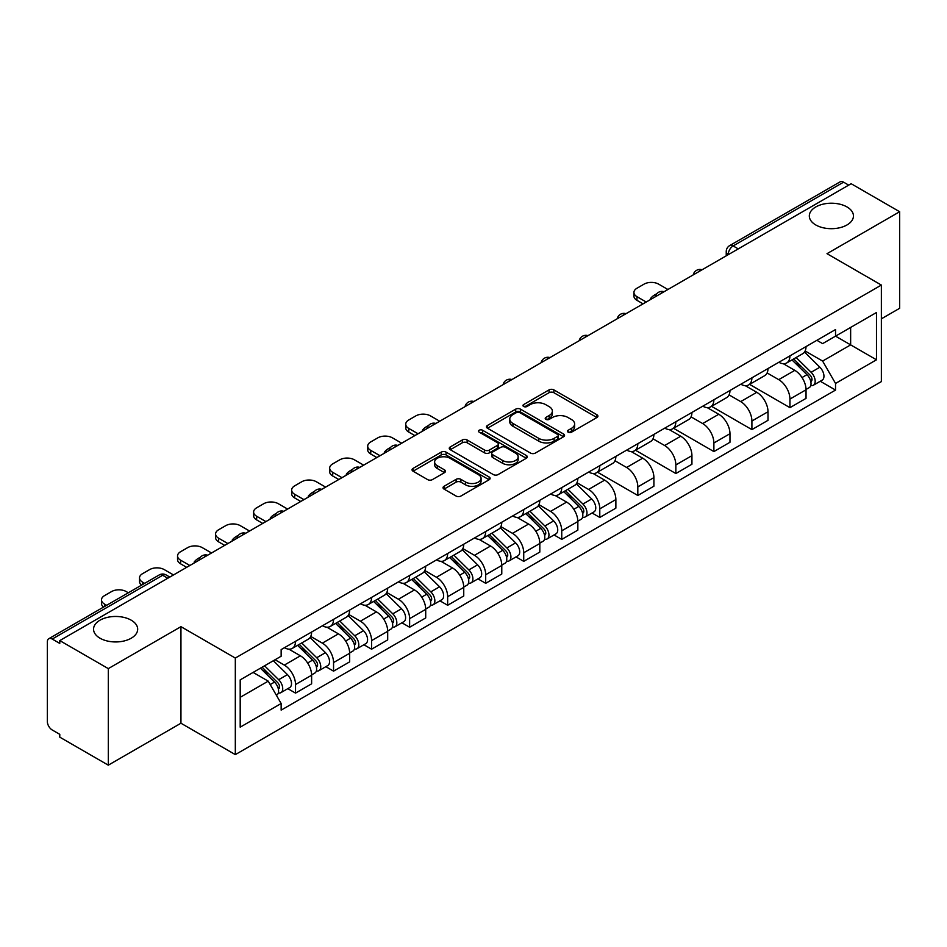 <?xml version="1.0" encoding="UTF-8"?>
<svg xmlns="http://www.w3.org/2000/svg" width="947" height="947" viewBox="0 0 947 947"><rect width="100%" height="100%" fill="white"/><g stroke="black" fill="none" stroke-linecap="round" stroke-linejoin="round"><path stroke-width="1.42" d="M568.164 432.187A2.368 1.373 0 0 0 571.514 432.187L596.941 417.509A3.386 1.953 0 0 0 597.924 416.124A3.386 1.953 0 0 0 596.941 414.75L553.865 389.88A3.386 1.953 0 0 0 549.071 389.88L523.655 404.558A2.368 1.373 0 0 0 522.957 405.529A2.368 1.373 0 0 0 523.655 406.488A2.368 1.373 0 0 0 527.005 406.488L530.296 404.594A10.831 6.25 0 0 1 545.602 404.594L549.201 406.665A10.831 6.25 0 0 1 552.373 411.081A10.831 6.25 0 0 1 549.201 415.508L545.91 417.402A2.368 1.373 0 0 0 545.212 418.373A2.368 1.373 0 0 0 545.91 419.343A2.368 1.373 0 0 0 549.26 419.343L552.551 417.438A10.831 6.25 0 0 1 567.857 417.438L571.455 419.509A10.831 6.25 0 0 1 574.628 423.936A10.831 6.25 0 0 1 571.455 428.352L568.164 430.258A2.368 1.373 0 0 0 567.466 431.216A2.368 1.373 0 0 0 568.164 432.187L568.164 430.258M131.219 620.19A22.065 12.737 0 0 0 107.165 617.432A22.065 12.737 0 0 0 93.552 629.199A22.065 12.737 0 0 0 100.015 638.207A22.065 12.737 0 0 0 124.057 640.977A22.065 12.737 0 0 0 137.682 629.199A22.065 12.737 0 0 0 131.219 620.19M846.985 206.943A22.065 12.737 0 0 0 822.943 204.185A22.065 12.737 0 0 0 809.318 215.952A22.065 12.737 0 0 0 815.781 224.96A22.065 12.737 0 0 0 839.835 227.718A22.065 12.737 0 0 0 853.448 215.952A22.065 12.737 0 0 0 846.985 206.943M444.025 486.308A3.386 1.953 0 0 0 443.03 487.693A3.386 1.953 0 0 0 444.025 489.078L456.111 496.05A3.386 1.953 0 0 0 460.893 496.05L489.137 479.75A3.386 1.953 0 0 0 490.12 478.365A3.386 1.953 0 0 0 489.137 476.992L446.061 452.121A3.386 1.953 0 0 0 441.266 452.121L413.034 468.422A3.386 1.953 0 0 0 412.04 469.807A3.386 1.953 0 0 0 413.034 471.18L427.63 479.608A3.386 1.953 0 0 0 432.412 479.608L444.498 472.636A3.386 1.953 0 0 0 445.492 471.251A3.386 1.953 0 0 0 444.498 469.866L437.265 465.687A9.056 5.232 0 0 1 434.614 461.994A9.056 5.232 0 0 1 440.201 457.164A9.056 5.232 0 0 1 450.062 458.301L478.424 474.672A9.056 5.232 0 0 1 481.076 478.365A9.056 5.232 0 0 1 475.489 483.195A9.056 5.232 0 0 1 465.616 482.059L460.893 479.336A3.386 1.953 0 0 0 456.111 479.336L444.025 486.308L444.025 489.078M235.318 658.058L180.948 626.665L108.301 668.618L59.779 640.598L851.14 183.718L899.65 211.726L827.003 253.678L881.361 285.059L235.318 658.058L235.318 754.617L881.361 381.617L881.361 285.059M530.533 453.08A3.386 1.953 0 0 0 535.315 453.08L563.548 436.78A3.386 1.953 0 0 0 564.542 435.407A3.386 1.953 0 0 0 563.548 434.022L520.483 409.151A3.386 1.953 0 0 0 515.689 409.151L487.456 425.452A3.386 1.953 0 0 0 486.462 426.837A3.386 1.953 0 0 0 487.456 428.222L530.533 453.08M480.153 432.696A2.368 1.373 0 0 1 482.556 433.039L482.556 430.222L526.343 455.507A3.386 1.953 0 0 1 527.337 456.88A3.386 1.953 0 0 1 526.343 458.265L498.11 474.565A3.386 1.953 0 0 1 493.316 474.565L450.251 449.695L450.251 446.937A3.386 1.953 0 0 0 449.257 448.322A3.386 1.953 0 0 0 450.251 449.695M450.251 446.937L462.325 439.964A3.386 1.953 0 0 1 467.12 439.964L484.58 450.05A3.386 1.953 0 0 0 489.374 450.05L497.388 445.421A3.386 1.953 0 0 0 498.382 444.036A3.386 1.953 0 0 0 497.388 442.651L479.206 432.152A2.368 1.373 0 0 1 478.507 431.193A2.368 1.373 0 0 1 479.975 429.926A2.368 1.373 0 0 1 482.556 430.222M108.301 668.618L108.301 765.164L59.779 737.157L59.779 734.339L52.227 729.983A6.901 3.977 -120 0 1 47.35 721.531L47.35 641.865A6.901 3.977 -120 0 1 48.782 638.716L159.214 574.947A6.901 3.977 60 0 1 162.659 575.291L52.227 639.059A6.901 3.977 -120 0 0 48.782 638.716M881.361 318.843L899.65 308.284L899.65 211.726M108.301 765.164L180.948 723.224L235.318 754.617M59.779 640.598L59.779 643.415L52.227 639.059M738.258 248.883L733.144 245.936A6.901 3.977 60 0 0 729.687 245.593L840.131 181.836A6.901 3.977 60 0 1 843.576 182.167L733.144 245.936A6.901 3.977 120 0 0 728.267 254.376L728.267 254.66M848.701 185.127L843.576 182.167M789.94 355.859A15.862 9.162 60 0 1 786.661 362.985L802.748 353.693A15.862 9.162 -120 0 0 806.027 346.566M767.106 372.94L778.73 379.652A15.862 9.162 60 0 1 789.94 399.078L806.039 389.785A15.862 9.162 -120 0 0 794.817 370.36L783.299 363.707M806.039 389.785L806.039 398.367L789.94 407.66L749.61 384.375M786.661 362.985A15.862 9.162 60 0 1 778.848 362.263M789.94 399.078L789.94 407.66M751.906 377.817A15.862 9.162 60 0 1 748.627 384.932L764.714 375.651A15.862 9.162 -120 0 0 768.005 368.525M711.576 406.334L751.906 429.618L768.005 420.326L768.005 411.744A15.862 9.162 -120 0 0 756.783 392.318L745.265 385.666M748.627 384.932A15.862 9.162 60 0 1 740.814 384.222M729.072 394.899L740.696 401.611A15.862 9.162 60 0 1 751.906 421.024L751.906 429.618M713.884 399.776A15.862 9.162 60 0 1 710.593 406.89L726.68 397.61A15.862 9.162 -120 0 0 729.971 390.484M673.542 428.281L713.884 451.577L729.971 442.285L729.971 433.702A15.862 9.162 -120 0 0 718.761 414.277L707.243 407.624M710.593 406.89A15.862 9.162 60 0 1 702.792 406.18M691.05 416.858L702.662 423.558A15.862 9.162 60 0 1 713.884 442.983L713.884 451.577M675.85 421.735A15.862 9.162 60 0 1 672.559 428.849L688.658 419.568A15.862 9.162 -120 0 0 691.937 412.442M635.508 450.239L675.85 473.536L691.937 464.243L691.937 455.649A15.862 9.162 -120 0 0 680.727 436.236L669.209 429.583M672.559 428.849A15.862 9.162 60 0 1 664.758 428.139M653.016 438.816L664.628 445.516A15.862 9.162 60 0 1 675.85 464.941L675.85 473.536M637.816 443.693A15.862 9.162 60 0 1 634.537 450.808L650.625 441.515A15.862 9.162 -120 0 0 653.904 434.401M597.486 472.198L637.816 495.482L653.904 486.202L653.904 477.608A15.862 9.162 -120 0 0 642.693 458.182L631.176 451.541M634.537 450.808A15.862 9.162 60 0 1 626.725 450.097M614.982 460.763L626.606 467.475A15.862 9.162 60 0 1 637.816 486.9L637.816 495.482M599.782 465.652A15.862 9.162 60 0 1 596.503 472.766L612.591 463.474A15.862 9.162 -120 0 0 615.87 456.359M592.064 512.99L599.782 517.441L615.87 508.16L615.87 499.566A15.862 9.162 -120 0 0 604.66 480.141L593.142 473.5M596.503 472.766A15.862 9.162 60 0 1 588.691 472.056M576.948 482.721L588.572 489.433A15.862 9.162 60 0 1 599.782 508.859L599.782 517.441M561.749 487.61A15.862 9.162 60 0 1 558.47 494.725L574.557 485.432A15.862 9.162 -120 0 0 577.848 478.318M554.042 534.948L561.749 539.399L577.848 530.119L577.848 521.525A15.862 9.162 -120 0 0 566.626 502.099L555.108 495.459M558.47 494.725A15.862 9.162 60 0 1 550.657 494.014M538.914 504.68L550.538 511.392A15.862 9.162 60 0 1 561.749 530.817L561.749 539.399M523.727 509.557A15.862 9.162 60 0 1 520.436 516.683L536.523 507.391A15.862 9.162 -120 0 0 539.814 500.276M516.008 556.907L523.727 561.358L539.814 552.065L539.814 543.483A15.862 9.162 -120 0 0 528.592 524.058L517.086 517.405M520.436 516.683A15.862 9.162 60 0 1 512.635 515.961M500.88 526.639L512.505 533.35A15.862 9.162 60 0 1 523.727 552.776L523.727 561.358M485.693 531.516A15.862 9.162 60 0 1 482.402 538.642L498.501 529.349A15.862 9.162 -120 0 0 501.78 522.235M477.975 578.866L485.693 583.316L501.78 574.024L501.78 565.442A15.862 9.162 -120 0 0 490.57 546.017L479.052 539.364M482.402 538.642A15.862 9.162 60 0 1 474.601 537.92M462.858 548.597L474.471 555.309A15.862 9.162 60 0 1 485.693 574.734L485.693 583.316M447.659 553.474A15.862 9.162 60 0 1 444.368 560.6L460.467 551.308A15.862 9.162 -120 0 0 463.746 544.194M439.941 600.824L447.659 605.275L463.746 595.983L463.746 587.4A15.862 9.162 -120 0 0 452.536 567.975L441.018 561.322M444.368 560.6A15.862 9.162 60 0 1 436.567 559.878M424.824 570.556L436.449 577.268A15.862 9.162 60 0 1 447.659 596.693L447.659 605.275M409.625 575.433A15.862 9.162 60 0 1 406.346 582.559L422.433 573.266A15.862 9.162 -120 0 0 425.712 566.14M401.907 622.783L409.625 627.234L425.712 617.941L425.712 609.359A15.862 9.162 -120 0 0 414.502 589.934L402.984 583.281M406.346 582.559A15.862 9.162 60 0 1 398.533 581.837M386.79 592.514L398.415 599.226A15.862 9.162 60 0 1 409.625 618.651L409.625 627.234M371.591 597.391A15.862 9.162 60 0 1 368.312 604.506L384.399 595.225A15.862 9.162 -120 0 0 387.69 588.099M363.885 644.741L371.591 649.192L387.69 639.9L387.69 631.318A15.862 9.162 -120 0 0 376.468 611.892L364.95 605.24M368.312 604.506A15.862 9.162 60 0 1 360.499 603.795M348.756 614.473L360.381 621.185A15.862 9.162 60 0 1 371.591 640.598L371.591 649.192M333.557 619.35A15.862 9.162 60 0 1 330.278 626.464L346.365 617.184A15.862 9.162 -120 0 0 349.656 610.057M325.851 666.688L333.557 671.151L349.656 661.858L349.656 653.276A15.862 9.162 -120 0 0 338.434 633.851L326.916 627.198M330.278 626.464A15.862 9.162 60 0 1 322.465 625.754M310.723 636.431L322.347 643.131A15.862 9.162 60 0 1 333.557 662.557L333.557 671.151M295.535 641.308A15.862 9.162 60 0 1 292.244 648.423L308.331 639.142A15.862 9.162 -120 0 0 311.622 632.016M287.817 688.647L295.535 693.109L311.622 683.817L311.622 675.223A15.862 9.162 -120 0 0 300.412 655.809L288.894 649.157M292.244 648.423A15.862 9.162 60 0 1 284.443 647.712M275.056 659.751L284.313 665.09A15.862 9.162 60 0 1 295.535 684.515L295.535 693.109M816.882 340.304L822.612 343.619L876.484 312.51L850.643 327.425L850.643 344.886L822.612 361.067L805.139 350.982M240.195 697.323L268.226 681.142L281.152 703.514L240.195 727.166L240.195 679.875L281.152 656.224L281.152 649.606L835.538 329.544L835.538 336.149L876.484 359.801L835.538 383.452L822.612 361.067M876.484 312.51L876.484 359.801M281.152 703.514L281.152 710.132L835.538 390.069L835.538 383.452M180.948 626.665L180.948 723.224M268.226 681.142L253.109 672.417M820.256 381.25L835.538 390.069M569.111 432.519L571.455 431.169A10.831 6.25 0 0 0 574.628 426.754L574.628 423.936M552.373 411.081L552.373 413.898A10.831 6.25 0 0 1 549.201 418.325L546.857 419.675M596.894 417.532L553.865 392.697A3.386 1.953 0 0 0 549.071 392.697L524.602 406.831M563.548 434.022L563.548 436.78L520.483 411.969A3.386 1.953 0 0 0 515.689 411.969L487.504 428.245M557.57 436.366A2.368 1.373 0 0 0 558.268 435.407A2.368 1.373 0 0 0 557.57 434.436L519.761 412.608A2.368 1.373 0 0 0 516.411 412.608L512.943 414.608A10.831 6.25 0 0 0 509.77 419.024A10.831 6.25 0 0 0 512.943 423.451L538.784 438.366A10.831 6.25 0 0 0 554.102 438.366L557.57 436.366L557.57 439.183A2.368 1.373 0 0 0 558.268 438.212L558.268 435.407M509.77 419.024L509.77 421.841A10.831 6.25 0 0 0 512.943 426.268L512.943 423.451M557.57 439.183L554.102 441.184A10.831 6.25 0 0 1 538.784 441.184L512.943 426.268M450.287 449.73L462.325 442.77L462.325 439.964M498.382 444.036L498.382 446.854A3.386 1.953 0 0 1 497.388 448.227L489.374 452.855A3.386 1.953 0 0 1 484.58 452.855L467.12 442.77A3.386 1.953 0 0 0 462.325 442.77M482.556 433.039L526.295 458.289M502.715 460.514A9.056 5.232 0 0 0 512.576 461.639A9.056 5.232 0 0 0 518.163 456.821A9.056 5.232 0 0 0 515.511 453.116L505.52 447.351A3.386 1.953 0 0 0 500.738 447.351L492.724 451.979A3.386 1.953 0 0 0 491.73 453.364A3.386 1.953 0 0 0 492.724 454.738L502.715 460.514L502.715 463.332A9.056 5.232 0 0 0 512.576 464.456A9.056 5.232 0 0 0 518.163 459.626L518.163 456.821M491.73 453.364L491.73 456.182A3.386 1.953 0 0 0 492.724 457.555L492.724 454.738M502.715 463.332L492.724 457.555M481.076 478.365L481.076 481.183A9.056 5.232 0 0 1 475.489 486.012A9.056 5.232 0 0 1 465.616 484.876L460.893 482.153A3.386 1.953 0 0 0 456.111 482.153L444.072 489.102M434.614 461.994L434.614 464.811A9.056 5.232 0 0 0 437.265 468.505L437.265 465.687M444.463 472.66L437.265 468.505M489.09 479.774L446.061 454.939A3.386 1.953 0 0 0 441.266 454.939L413.081 471.215M791.988 359.907L806.974 374.681A8.618 4.972 60 0 1 809.247 387.607L806.027 389.466M651.347 299.063L650.518 298.589A21.544 12.441 -0 0 1 656.721 293.807M794.983 362.855L801.328 366.513M667.919 289.498L658.662 284.147A10.346 5.966 -0 0 0 644.031 284.147L636.964 288.231A10.346 5.966 -0 0 0 633.934 292.457A10.346 5.966 -0 0 0 636.964 296.671L646.221 302.022M793.657 358.937L810.064 375.13A4.143 2.391 60 0 1 811.153 381.333A4.143 2.391 60 0 1 810.774 381.475M796.131 357.504L811.117 372.289A8.618 4.972 60 0 1 813.39 385.216A8.618 4.972 60 0 1 810.786 385.488M804.524 352.059L819.889 367.223A8.618 4.972 60 0 1 822.162 380.149L813.39 385.216M643.06 303.857L636.964 300.329A10.346 5.966 180 0 1 633.934 296.115L633.934 292.457M563.796 491.647L578.783 506.432A8.618 4.972 60 0 1 581.056 519.347L577.836 521.205M423.155 430.814L422.326 430.329A21.544 12.441 -0 0 1 428.529 425.546M566.791 494.594L573.136 498.264M439.739 421.237L430.471 415.887A10.346 5.966 -0 0 0 415.84 415.887L408.773 419.971A10.346 5.966 -0 0 0 405.742 424.197A10.346 5.966 -0 0 0 408.773 428.423L418.041 433.762M565.466 490.688L581.872 506.87A4.143 2.391 60 0 1 582.961 513.073A4.143 2.391 60 0 1 582.583 513.227M567.94 489.256L582.926 504.029A8.618 4.972 60 0 1 585.199 516.955A8.618 4.972 60 0 1 582.594 517.24M576.332 483.799L591.697 498.962A8.618 4.972 60 0 1 593.982 511.889L585.199 516.955M414.869 435.596L408.773 432.081A10.346 5.966 180 0 1 405.742 427.855L405.742 424.197M525.763 513.605L540.749 528.39A8.618 4.972 60 0 1 543.022 541.305L539.814 543.164M385.121 452.773L384.293 452.287A21.544 12.441 -0 0 1 390.495 447.505M528.757 516.553L535.102 520.223M401.706 443.196L392.437 437.845A10.346 5.966 -0 0 0 377.806 437.845L370.739 441.929A10.346 5.966 -0 0 0 367.708 446.155A10.346 5.966 -0 0 0 370.739 450.381L380.007 455.72M527.432 512.647L543.838 528.828A4.143 2.391 60 0 1 544.927 535.031A4.143 2.391 60 0 1 544.549 535.185M529.918 511.214L544.892 525.987A8.618 4.972 60 0 1 547.165 538.914A8.618 4.972 60 0 1 544.561 539.186M538.298 505.757L553.675 520.921A8.618 4.972 60 0 1 555.948 533.848L547.165 538.914M376.835 457.555L370.739 454.039A10.346 5.966 180 0 1 367.708 449.813L367.708 446.155M487.741 535.564L502.715 550.337A8.618 4.972 60 0 1 504.988 563.264L501.78 565.122M347.087 474.731L346.259 474.246A21.544 12.441 -0 0 1 352.462 469.463M490.724 538.512L497.08 542.181M363.672 465.155L354.403 459.804A10.346 5.966 -0 0 0 339.784 459.804L332.705 463.888A10.346 5.966 -0 0 0 329.674 468.114A10.346 5.966 -0 0 0 332.705 472.328L341.974 477.679M489.398 534.605L505.805 550.787A4.143 2.391 60 0 1 506.894 556.99A4.143 2.391 60 0 1 506.515 557.144M491.884 533.173L506.858 547.946A8.618 4.972 60 0 1 509.143 560.873A8.618 4.972 60 0 1 506.538 561.145M500.265 527.716L515.642 542.88A8.618 4.972 60 0 1 517.914 555.806L509.143 560.873M338.801 479.513L332.705 475.998A10.346 5.966 180 0 1 329.674 471.772L329.674 468.114M449.707 557.523L464.693 572.296A8.618 4.972 60 0 1 466.966 585.222L463.746 587.081M309.065 496.678L308.225 496.204A21.544 12.441 -0 0 1 314.44 491.422M452.69 560.47L459.046 564.128M325.638 487.113L316.381 481.763A10.346 5.966 -0 0 0 301.75 481.763L294.683 485.847A10.346 5.966 -0 0 0 291.652 490.073A10.346 5.966 -0 0 0 294.683 494.287L303.94 499.637M451.364 556.564L467.771 572.746A4.143 2.391 60 0 1 468.86 578.948A4.143 2.391 60 0 1 468.493 579.102M453.85 555.131L468.836 569.905A8.618 4.972 60 0 1 471.109 582.831A8.618 4.972 60 0 1 468.505 583.103M462.231 549.674L477.608 564.838A8.618 4.972 60 0 1 479.88 577.765L471.109 582.831M300.767 501.472L294.683 497.956A10.346 5.966 180 0 1 291.652 493.73L291.652 490.073M411.673 579.481L426.659 594.254A8.618 4.972 60 0 1 428.932 607.181L425.712 609.039M271.031 518.636L270.203 518.163A21.544 12.441 -0 0 1 276.406 513.381M414.656 582.429L421.013 586.086M287.604 509.072L278.347 503.721A10.346 5.966 -0 0 0 263.716 503.721L256.649 507.805A10.346 5.966 -0 0 0 253.618 512.031A10.346 5.966 -0 0 0 256.649 516.245L265.906 521.596M413.33 578.522L429.737 594.704A4.143 2.391 60 0 1 430.838 600.907A4.143 2.391 60 0 1 430.459 601.049M415.816 577.078L430.802 591.863A8.618 4.972 60 0 1 433.075 604.79A8.618 4.972 60 0 1 430.471 605.062M424.197 571.633L439.574 586.797A8.618 4.972 60 0 1 441.847 599.723L433.075 604.79M262.745 523.431L256.649 519.903A10.346 5.966 180 0 1 253.618 515.689L253.618 512.031M373.639 601.428L388.625 616.213A8.618 4.972 60 0 1 390.898 629.139L387.678 630.998M232.998 540.595L232.169 540.121A21.544 12.441 -0 0 1 238.372 535.327M376.634 604.375L382.979 608.045M249.57 531.03L240.313 525.68A10.346 5.966 -0 0 0 225.682 525.68L218.615 529.764A10.346 5.966 -0 0 0 215.585 533.978A10.346 5.966 -0 0 0 218.615 538.204L227.872 543.554M375.308 600.469L391.715 616.663A4.143 2.391 60 0 1 392.804 622.866A4.143 2.391 60 0 1 392.425 623.008M377.782 599.037L392.768 613.822A8.618 4.972 60 0 1 395.041 626.748A8.618 4.972 60 0 1 392.437 627.021M386.175 593.591L401.54 608.755A8.618 4.972 60 0 1 403.813 621.682L395.041 626.748M224.711 545.389L218.615 541.862A10.346 5.966 180 0 1 215.585 537.647L215.585 533.978M335.605 623.386L350.591 638.171A8.618 4.972 60 0 1 352.864 651.098L349.644 652.957M194.964 562.554L194.135 562.08A21.544 12.441 -0 0 1 200.338 557.286M338.6 626.334L344.945 630.004M211.548 552.989L202.279 547.638A10.346 5.966 -0 0 0 187.648 547.638L180.581 551.722A10.346 5.966 -0 0 0 177.551 555.936A10.346 5.966 -0 0 0 180.581 560.162L189.85 565.513M337.274 622.428L353.681 638.621A4.143 2.391 60 0 1 354.77 644.824A4.143 2.391 60 0 1 354.391 644.966M339.76 620.995L354.734 635.78A8.618 4.972 60 0 1 357.007 648.707A8.618 4.972 60 0 1 354.403 648.979M348.141 615.538L363.518 630.714A8.618 4.972 60 0 1 365.791 643.64L357.007 648.707M186.677 567.336L180.581 563.82A10.346 5.966 180 0 1 177.551 559.606L177.551 555.936M297.583 645.345L312.557 660.13A8.618 4.972 60 0 1 314.83 673.057L311.622 674.903M300.566 648.293L306.923 651.962M173.514 574.947L164.245 569.597A10.346 5.966 -0 0 0 149.626 569.597L142.547 573.681A10.346 5.966 -0 0 0 139.517 577.895A10.346 5.966 -0 0 0 142.547 582.121L144.678 583.352M299.24 644.386L315.647 660.58A4.143 2.391 60 0 1 316.736 666.783A4.143 2.391 60 0 1 316.357 666.925M301.726 642.954L316.7 657.739A8.618 4.972 60 0 1 318.973 670.654A8.618 4.972 60 0 1 316.381 670.938M310.107 637.497L325.484 652.672A8.618 4.972 60 0 1 327.757 665.587L318.973 670.654M141.577 585.139A10.346 5.966 180 0 1 139.517 581.553L139.517 577.895M260.437 668.18L274.523 682.089A8.618 4.972 60 0 1 276.808 695.003L276.37 695.252M262.532 670.251L268.889 673.921M128.342 592.775L126.211 591.555A10.346 5.966 -0 0 0 111.592 591.555L104.525 595.627A10.346 5.966 -0 0 0 101.495 599.853A10.346 5.966 -0 0 0 104.525 604.079L106.644 605.299M262.094 667.221L277.613 682.527A4.143 2.391 60 0 1 278.702 688.729A4.143 2.391 60 0 1 278.323 688.883M264.58 665.788L278.678 679.697A8.618 4.972 60 0 1 280.951 692.612A8.618 4.972 60 0 1 278.347 692.896M273.352 660.722L287.45 674.631A8.618 4.972 60 0 1 289.723 687.546L280.951 692.612M103.554 607.086A10.346 5.966 180 0 1 101.495 603.511L101.495 599.853M728.503 254.518L728.267 254.376A6.901 3.977 0 0 1 726.242 251.559L726.242 255.82M333.557 662.557L349.656 653.276M371.591 640.598L387.69 631.318M409.625 618.651L425.712 609.359M447.659 596.693L463.746 587.4M485.693 574.734L501.78 565.442M523.727 552.776L539.814 543.483M561.749 530.817L577.848 521.525M599.782 508.859L615.87 499.566M637.816 486.9L653.904 477.608M675.85 464.941L691.937 455.649M713.884 442.983L729.971 433.702M751.906 421.024L768.005 411.744M295.535 684.515L311.622 675.223M284.313 665.09L300.412 655.809M322.347 643.131L338.434 633.851M360.381 621.185L376.468 611.892M398.415 599.226L414.502 589.934M436.449 577.268L452.536 567.975M474.471 555.309L490.57 546.017M512.505 533.35L528.592 524.058M550.538 511.392L566.626 502.099M588.572 489.433L604.66 480.141M626.606 467.475L642.693 458.182M664.628 445.516L680.727 436.236M702.662 423.558L718.761 414.277M740.696 401.611L756.783 392.318M778.73 379.652L794.817 370.36M701.502 270.108A6.901 3.977 120 0 0 698.46 271.86M663.48 292.067A6.901 3.977 120 0 0 660.426 293.819M625.446 314.025A6.901 3.977 120 0 0 622.392 315.777M587.412 335.984A6.901 3.977 120 0 0 584.37 337.736M549.378 357.942A6.901 3.977 120 0 0 546.336 359.694M511.344 379.889A6.901 3.977 120 0 0 508.302 381.653M473.311 401.848A6.901 3.977 120 0 0 470.268 403.611M435.289 423.806A6.901 3.977 120 0 0 432.234 425.57M397.255 445.765A6.901 3.977 120 0 0 394.212 447.529M359.221 467.723A6.901 3.977 120 0 0 356.179 469.487M321.187 489.682A6.901 3.977 120 0 0 318.145 491.434M283.153 511.64A6.901 3.977 120 0 0 280.111 513.392M245.131 533.599A6.901 3.977 120 0 0 242.077 535.351M207.097 555.558A6.901 3.977 120 0 0 204.055 557.31M167.785 578.25L162.659 575.291A6.901 3.977 120 0 1 166.116 574.947A6.901 6.901 0 0 0 159.214 574.947M571.455 431.169L571.455 428.352M545.91 419.343L545.91 417.402M549.201 418.325L549.201 415.508M523.655 406.488L523.655 404.558M549.071 392.697L549.071 389.88M553.865 392.697L553.865 389.88M596.941 417.509L596.941 414.75M487.456 428.222L487.456 425.452M515.689 411.969L515.689 409.151M520.483 411.969L520.483 409.151M538.784 441.184L538.784 438.366M554.102 441.184L554.102 438.366M467.12 442.77L467.12 439.964M484.58 452.855L484.58 450.05M489.374 452.855L489.374 450.05M497.388 448.227L497.388 445.421M526.343 458.265L526.343 455.507M456.111 482.153L456.111 479.336M460.893 482.153L460.893 479.336M465.616 484.876L465.616 482.059M444.498 472.636L444.498 469.866M413.034 471.18L413.034 468.422M441.266 454.939L441.266 452.121M446.061 454.939L446.061 452.121M489.137 479.75L489.137 476.992M806.974 374.681L802.026 377.545M812.005 379.439L810.454 380.339M819.889 367.223L811.117 372.289M636.964 300.329L636.964 296.671M578.783 506.432L573.835 509.285M583.814 511.179L582.263 512.078M591.697 498.962L582.926 504.029M408.773 432.081L408.773 428.423M540.749 528.39L535.801 531.243M545.78 533.137L544.229 534.037M553.675 520.921L544.892 525.987M370.739 454.039L370.739 450.381M502.715 550.337L497.767 553.202M507.758 555.096L506.195 555.996M515.642 542.88L506.858 547.946M332.705 475.998L332.705 472.328M464.693 572.296L459.733 575.16M469.724 577.054L468.173 577.954M477.608 564.838L468.836 569.905M294.683 497.956L294.683 494.287M426.659 594.254L421.699 597.119M431.69 599.013L430.139 599.913M439.574 586.797L430.802 591.863M256.649 519.903L256.649 516.245M388.625 616.213L383.677 619.078M393.656 620.972L392.105 621.871M401.54 608.755L392.768 613.822M218.615 541.862L218.615 538.204M350.591 638.171L345.643 641.024M355.622 642.93L354.071 643.818M363.518 630.714L354.734 635.78M180.581 563.82L180.581 560.162M312.557 660.13L307.609 662.983M317.6 664.889L316.038 665.777M325.484 652.672L316.7 657.739M142.547 584.571L142.547 582.121M274.523 682.089L270.215 684.574M279.566 686.835L278.004 687.735M287.45 674.631L278.678 679.697M104.525 606.53L104.525 604.079M702.094 269.765A6.901 6.901 0 0 0 693.24 274.879M664.06 291.723A6.901 6.901 0 0 0 655.217 296.837M626.026 313.682A6.901 6.901 0 0 0 617.184 318.796M587.992 335.64A6.901 6.901 0 0 0 579.15 340.754M549.97 357.599A6.901 6.901 0 0 0 541.116 362.713M511.936 379.558A6.901 6.901 0 0 0 503.082 384.66M473.902 401.516A6.901 6.901 0 0 0 465.048 406.618M435.869 423.475A6.901 6.901 0 0 0 427.026 428.577M397.835 445.433A6.901 6.901 0 0 0 388.992 450.535M359.801 467.392A6.901 6.901 0 0 0 350.958 472.494M321.779 489.339A6.901 6.901 0 0 0 312.924 494.452M283.745 511.297A6.901 6.901 0 0 0 274.89 516.411M245.711 533.256A6.901 6.901 0 0 0 236.868 538.37M207.677 555.214A6.901 6.901 0 0 0 198.834 560.328M169.809 577.078L166.116 574.947M729.687 245.593A6.901 6.901 0 0 0 726.242 251.559"/></g></svg>

